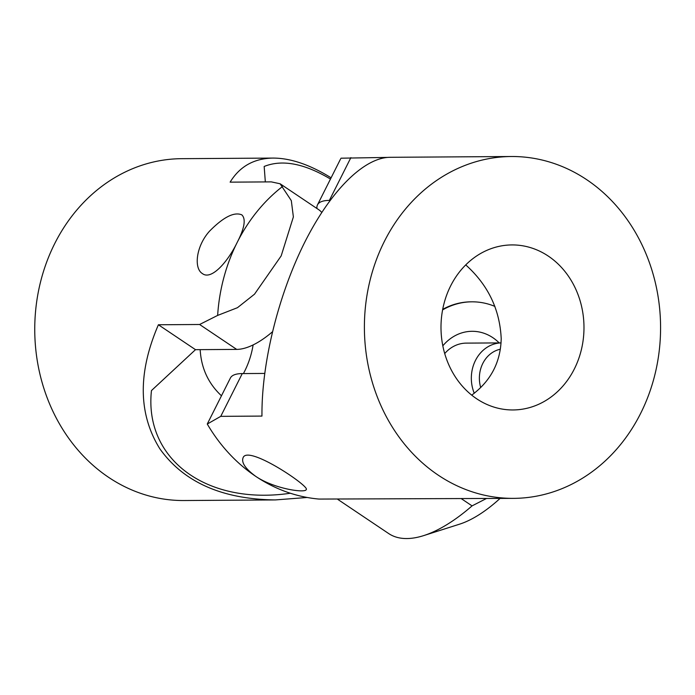 <?xml version="1.0" encoding="UTF-8"?>
<svg xmlns="http://www.w3.org/2000/svg" width="695" height="695" viewBox="0 0 695 695"><rect width="100%" height="100%" fill="white"/><g stroke="black" fill="none" stroke-linecap="round" stroke-linejoin="round"><path stroke-width="1.04" d="M476.622 398.748A82.523 71.489 -90.4 0 1 443.375 306.156A82.523 71.489 -90.4 0 1 511.946 244.927A82.523 71.489 -90.4 0 1 548.355 256.134A82.523 71.489 -90.4 0 1 581.602 348.725A82.523 71.489 -90.4 0 1 513.032 409.954A82.523 71.489 -90.4 0 1 476.622 398.748M471.723 395.142C490.8 380.99 500.626 362.173 501.208 338.7C499.861 309.518 488.038 284.924 465.737 264.908M316.955 208.509A82.523 20.937 26.7 0 1 317.493 204.86A82.523 20.937 26.7 0 1 329.369 200.403L330.047 200.403M264.673 373.432L242.268 373.58A82.523 20.937 -153.3 0 0 230.392 378.028L207.327 423.907M511.364 156.514L389.921 157.305C363.581 157.565 329.83 191.594 303.819 244.11C277.861 296.704 261.45 364.119 261.963 416.079L220.758 416.348L207.275 424.037A170.935 148.096 -90.4 0 0 255.717 476.344C245.448 468.795 241.235 462.609 243.068 457.779C247.516 444.244 310.239 486.674 306.252 489.558C305.513 493.328 274.143 488.906 255.717 476.344A170.935 148.096 -90.4 0 0 319.04 499.071L513.605 498.367A170.935 148.096 -90.4 0 1 364.397 328.414A170.935 148.096 -90.4 0 1 511.364 156.514A170.935 148.096 -90.4 0 1 586.78 179.736A170.935 148.096 -90.4 0 1 655.646 371.521A170.935 148.096 -90.4 0 1 513.605 498.367M340.976 158.199L387.723 157.4M243.415 373.571A82.523 71.489 89.6 0 0 244.692 371.13A82.523 71.489 89.6 0 0 253.119 344.929M221.462 395.794C208.318 383.518 201.22 368.133 200.169 349.637M265.334 181.916L264.169 166.461C282.196 159.242 304.297 163.438 330.472 179.049M290.354 493.242C206.589 505.569 143.961 459.273 151.458 390.573L195.495 349.672L236.7 349.403A82.523 35.488 -56.1 0 0 272.397 331.845M321.742 212.418A82.523 35.488 -56.1 0 0 318.562 209.586L280.12 183.775L271.328 181.882L230.123 182.151C239.749 166.409 254.049 158.382 273.031 158.078C290.527 158.095 309.883 164.672 331.098 177.807M307.173 497.472L275.272 499.931C222.218 499.262 183.749 482.234 159.876 448.84C138.236 414.02 137.749 372.659 158.399 324.765L195.495 349.672M158.399 324.765L199.604 324.495L217.639 315.417L237.455 307.694L254.518 294.176L281.162 255.925L293.377 216.918L291.309 200.62L280.111 183.784M282.439 186.573A170.935 148.096 89.6 0 0 237.212 242.381C227.725 262.032 211.263 280.563 202.384 273.561C193.74 268.426 195.886 246.299 209.534 231.166C223.425 217.083 234.18 211.645 241.817 214.859C246.091 218.925 244.562 228.099 237.212 242.381A170.935 148.096 89.6 0 0 217.639 315.426M273.031 158.078L181.716 158.677A170.935 148.096 89.6 0 0 34.75 330.577A170.935 148.096 89.6 0 0 183.958 500.53L275.272 499.931M500.33 349.229A29.468 25.533 89.6 0 0 480.705 387.549M474.251 393.248A35.367 30.641 -90.4 0 1 501.043 342.896L466.276 343.121A35.367 30.641 89.6 0 0 444.713 353.573M442.706 309.353A76.624 66.39 -90.4 0 1 471.001 301.83L471.888 301.821A76.624 66.39 -90.4 0 1 494.918 306.417M442.602 309.901A76.624 66.39 -90.4 0 1 471.888 301.821M337.857 499.427L388.687 533.56A147.357 63.375 -56.1 0 0 423.672 535.61L459.603 524.16A113.754 48.928 -56.1 0 0 500.044 498.454M486.37 498.55L472.061 505.882A147.357 63.375 -56.1 0 1 423.672 535.61M461.376 498.715L472.061 505.882M442.828 345.841A47.156 40.857 -90.4 0 1 499.175 342.904M220.758 416.348L242.268 373.58M329.369 200.403L350.871 157.635M199.604 324.495L236.7 349.403M317.493 204.86L340.567 158.981"/></g></svg>

